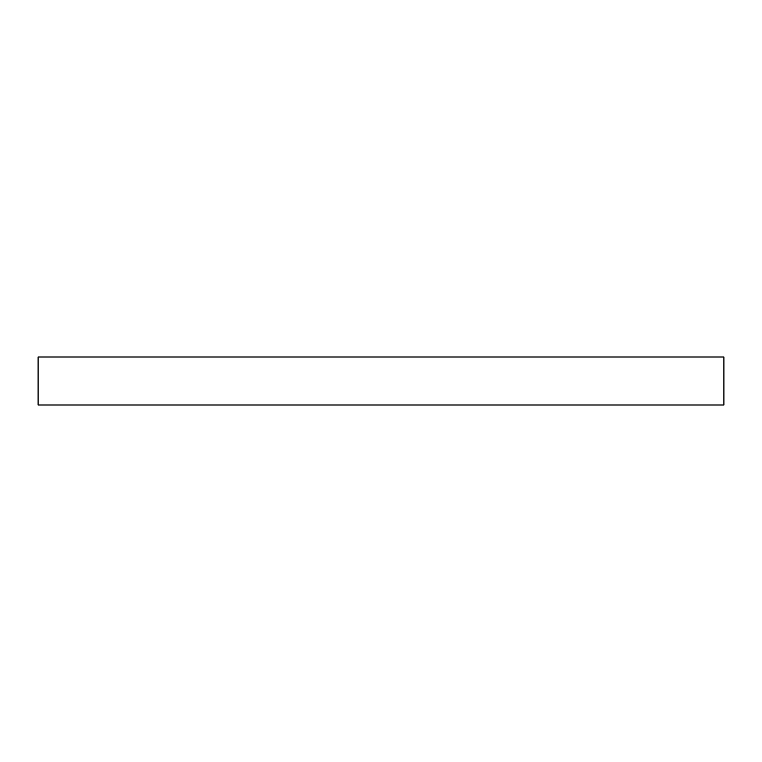 <?xml version="1.0" encoding="UTF-8"?>
<svg xmlns="http://www.w3.org/2000/svg" width="762" height="762" viewBox="0 0 762 762"><rect width="100%" height="100%" fill="white"/><g stroke="black" fill="none" stroke-linecap="round" stroke-linejoin="round"><path stroke-width="1.14" d="M38.1 405.003L38.1 356.997L723.9 356.997L723.9 405.003L38.1 405.003"/></g></svg>
